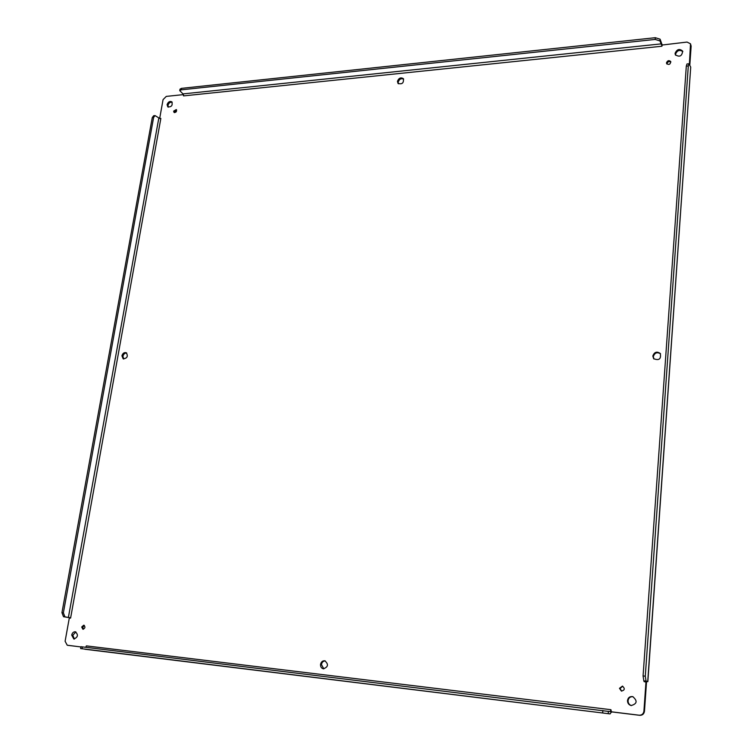 <?xml version="1.0" encoding="UTF-8"?>
<svg xmlns="http://www.w3.org/2000/svg" width="753" height="753" viewBox="0 0 753 753"><rect width="100%" height="100%" fill="white"/><g stroke="black" fill="none" stroke-linecap="round" stroke-linejoin="round"><path stroke-width="1.13" d="M173.642 111.133L174.037 112.423C176.146 112.564 176.899 111.604 176.296 109.552L173.642 111.133M619.474 688.317L621.404 691.075C624.802 690.228 625.15 688.571 622.449 686.124L619.474 688.317M121.93 355.783L123.181 358.842C127.266 358.306 128.292 356.263 126.259 352.733C124.198 352.216 122.748 353.232 121.93 355.783M652.823 356.047L653.67 358.692C659.054 360.781 661.256 359.04 660.277 353.458C656.804 351.143 654.319 352.009 652.823 356.047M397.452 81.343L398.026 83.432C402.177 84.581 403.947 82.971 403.326 78.623C400.728 77.135 398.77 78.048 397.452 81.343M320.552 664.381C320.43 666.763 321.362 668.25 323.348 668.824C328.28 666.96 328.76 664.278 324.807 660.786C322.548 660.645 321.136 661.849 320.552 664.381M71.704 635.061L73.832 639.033C77.992 637.217 78.5 634.798 75.356 631.776C73.521 631.711 72.307 632.802 71.704 635.061M627.503 700.554C627.522 703.133 628.727 704.799 631.108 705.552C637.142 703.867 637.687 700.892 632.746 696.619C629.819 696.271 628.068 697.579 627.503 700.554M675.074 53.312L675.328 54.753C679.554 57.416 681.992 56.202 682.651 51.11C679.535 48.418 677.013 49.152 675.074 53.312M167.1 104.611L167.787 106.888C171.524 107.124 172.861 105.429 171.806 101.796C169.698 100.94 168.135 101.881 167.1 104.611M81.701 627.023L82.886 629.244C85.24 628.247 85.541 626.891 83.771 625.169L81.701 627.023M666.499 62.791L666.659 63.638C669.05 65.097 670.405 64.4 670.725 61.539C668.975 60.052 667.563 60.475 666.499 62.791M68.278 645.387L80.891 646.94L67.233 645.227L65.106 641.245L69.276 618.194L70.603 618.053L160.85 118.447L159.692 118.325L163.072 99.612L166.281 96.403L183.412 94.614L183.563 95.895L183.007 93.909L179.741 90.652L181.209 89.842L655.185 39.438L659.967 40.935L661.642 45.086L687.047 42.064L690.501 43.806L689.39 64.212M644.06 680.91L644.013 681.55L645.961 682.133L643.919 711.152C643.448 713.9 641.867 715.256 639.175 715.209L611.37 711.801L610.918 709.693L86.388 645.886L85.804 647.1M183.563 95.895L661.896 46.244L662.32 44.643M176.635 110.042L174.536 111.849L174.583 112.649M622.731 686.218L620.048 688.468L621.696 691.132M126.72 353.044C124.829 352.969 123.558 354.042 122.918 356.263L123.708 359.021M660.503 353.759C657.03 351.82 654.639 352.781 653.312 356.63L653.933 358.965M403.636 79.074C401.038 78.143 399.222 79.178 398.168 82.162L398.431 83.799M325.249 660.899C323.197 661.03 321.936 662.245 321.446 664.551L323.809 668.871M75.884 631.936L72.806 635.24L74.396 639.052M633.019 696.694C630.233 696.516 628.576 697.852 628.068 700.685C628.058 703.123 629.169 704.761 631.39 705.608M682.82 51.599C679.573 49.463 677.135 50.347 675.507 54.244L675.592 55.195M172.192 102.229C170.178 101.928 168.776 102.963 167.994 105.326L168.296 107.171M84.298 625.385L82.802 627.211L83.461 629.216M670.867 62.038C669.031 61.106 667.723 61.661 666.951 63.713L666.951 64.052M160.813 118.635L159.692 118.325M70.641 617.827L64.937 616.867L63.374 612.829L153.621 117.449L155.043 115.585L159.871 118.56M155.043 115.585L153.697 115.717L152.275 117.581L61.944 612.669L63.506 616.707L69.605 617.695L69.276 618.194M86.388 645.886L85.917 646.921M610.918 709.693L610.241 711.632L80.938 646.714L80.609 648.568L610.062 713.9L80.609 648.568M84.854 649.237L610.081 713.9L611.041 712.498L610.702 710.964L611.954 711.924L639.721 715.322C642.422 715.369 643.994 714.023 644.464 711.274L646.498 682.284L645.17 681.371L646.987 681.653L646.498 682.284M644.031 681.267L645.575 681.371L643.834 680.844L643.071 675.94L686.312 66.142L686.971 63.977L688.967 63.789L690.717 67.13L647.721 681.587L646.046 681.089L645.283 676.185L688.308 65.953L688.967 63.789M689.814 65.135L691.141 46.121L690.501 43.806M661.652 46.262L662.141 44.803M611.041 712.498L611.954 711.924M646.987 681.653L647.721 681.587M647.844 681.644L690.717 67.13M662.066 44.7L660.099 39.184L655.317 37.697L181.473 88.355L180.005 89.174L179.741 90.652M68.382 617.498L158.808 118.108M68.419 645.415L67.309 645.236M639.721 715.322L639.175 715.209M644.464 711.274L643.919 711.152M691.141 46.121L690.727 45.171M183.007 93.909L661.369 43.862M63.506 616.707L64.937 616.867M608.405 711.265L608.226 713.552M646.046 681.089L643.834 680.844M660.099 39.184L659.967 40.935M153.621 117.449L152.275 117.581M61.944 612.669L63.374 612.829M82.058 648.719L82.388 646.865M602.682 712.78L602.861 710.493M645.283 676.185L643.071 675.94M688.308 65.953L686.312 66.142M655.317 37.697L655.185 39.438M181.473 88.355L181.209 89.842M67.233 645.227L68.344 645.406"/></g></svg>
